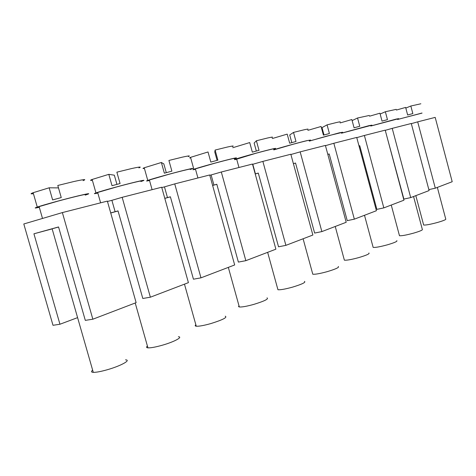 <?xml version="1.0" encoding="UTF-8"?>
<svg xmlns="http://www.w3.org/2000/svg" width="476" height="476" viewBox="0 0 476 476"><rect width="100%" height="100%" fill="white"/><g stroke="black" fill="none" stroke-linecap="round" stroke-linejoin="round"><path stroke-width="0.71" d="M217.092 160.37L214.777 152.011L215.104 150.059L217.895 160.156L210.82 162.072L208.024 151.969L190.543 157.354C189.281 157.883 189.329 158.056 190.692 157.877M435.302 188.193L452.2 181.725L435.189 117.388L417.69 121.856L435.302 188.193L428.852 189.621M385.268 130.329L392.218 128.359L410.699 197.605L403.886 199.087L387.387 138.266M356.768 137.635L364.384 135.47L383.829 207.887L376.867 209.375L359.749 145.715L358.999 145.924M325.459 145.656L333.837 143.27L354.346 219.162L347.248 220.65L329.202 153.956L327.809 154.343M290.907 154.516L300.166 151.868L321.865 231.592L314.63 233.061L295.542 163.036L293.389 163.631M258.289 173.08L255.422 173.877L252.786 164.285L262.865 161.394L285.897 245.354L278.543 246.8L258.289 173.08M216.818 184.266L213.926 185.069L211.118 174.942L221.31 172.003L245.848 260.675L238.387 262.086L216.818 184.266M212.611 185.42L213.926 185.069M170.384 196.79L167.469 197.6L164.464 186.878L174.734 183.897L200.979 277.841L193.446 279.198L170.384 196.79M164.785 198.319L167.469 197.6M118.036 210.91L115.115 211.719L111.89 200.325L122.165 197.32L150.374 297.202L142.8 298.476L118.036 210.91M110.706 212.909L115.115 211.719M33.927 233.799L58.554 226.951L85.299 320.366L92.85 319.212L62.368 212.588L23.8 223.976L52.997 325.298L59.946 324.239L33.927 233.799L52.152 228.885M359.761 145.745L359.005 145.953M329.208 153.992L327.815 154.373M295.554 163.072L293.4 163.661M258.301 173.121L255.219 173.966M216.836 184.313L212.623 185.467M170.402 196.838L164.803 198.385M118.048 210.969L110.729 212.992M58.578 227.016L52.128 228.807C50.2 229.349 50.2 229.367 52.146 228.855M422.016 113.026L397.561 119.494M422.039 113.115L397.555 119.464M420.861 103.774L410.83 106.011L412.841 113.58L407.646 114.984L405.635 107.415L396.389 110.051M437.355 187.407L445.732 218.996C446.298 219.531 443.602 220.674 437.646 222.423C430.393 224.38 425.728 225.249 423.652 225.017L423.563 224.678M397.424 118.994L370.78 126.045M397.448 119.083L398.68 118.649L396.21 119.071L370.768 126.009M85.174 194.987C92.618 192.488 76.648 196.058 57.923 201.146L39.109 206.614C36.468 207.524 36.521 207.72 39.276 207.197M380.14 114.038L385.358 111.741L387.464 119.643L382.032 121.112L379.919 113.211L369.537 116.198M396.205 109.361L385.358 111.741M413.555 196.517L422.319 229.373C423.009 229.962 420.118 231.211 413.65 233.121C406.361 235.096 401.637 235.965 399.477 235.721L399.364 235.305M392.218 128.359L411.276 123.492L429.102 190.567L410.699 197.605M125.521 359.85C131.531 359.969 120.779 365.931 107.32 369.733C100.924 371.542 96.247 372.416 93.284 372.357C91.172 372.22 90.964 371.494 92.659 370.167M364.384 135.47L385.215 130.15L403.94 200.194L383.829 207.887M58.488 187.895L49.153 187.794L33.147 192.703C30.309 193.797 30.399 194.119 33.427 193.672M174.734 183.897L209.708 174.966L234.674 264.954L200.979 277.841M85.21 195.118L86.989 194.529C91.065 193.054 88.09 193.512 78.052 195.898C64.998 199.028 43.251 204.983 37.271 207.072C33.927 208.238 34.605 208.321 39.312 207.322M396.805 240.66C397.65 241.314 394.544 242.695 387.488 244.795C380.181 246.776 375.403 247.645 373.154 247.395L373.017 246.883M370.631 125.497L341.476 133.22M83.05 180.666C87.078 179.018 84.05 179.297 73.959 181.511L57.798 185.467L61.255 197.576L52.622 199.914L49.153 187.794M369.334 115.448L357.547 118L359.767 126.259L354.073 127.8L351.847 119.541L340.156 122.927M370.655 125.587L371.935 125.14L369.108 125.616L341.465 133.179M352.133 120.601L357.547 118M341.316 132.614L326.72 136.124L309.293 141.122M341.34 132.715L342.666 132.251L339.418 132.786L309.281 141.069M339.935 122.118C340.875 121.66 339.781 121.779 336.639 122.481L327.072 124.861L322.014 127.616L324.007 134.976M327.072 124.861L329.41 133.512L323.418 135.136L321.08 126.479L307.877 130.341M368.906 252.988C369.947 253.72 366.591 255.243 358.839 257.57C351.55 259.557 346.73 260.42 344.374 260.17L344.207 259.545M333.837 143.27L356.714 137.427L376.421 210.719L354.346 219.162M234.15 158.681C236.197 157.705 229.783 159.204 214.908 163.173L195.392 168.873C194.22 169.307 194.244 169.414 195.481 169.188M300.166 151.868L325.394 145.424L346.201 222.28L321.865 231.592M309.108 140.444C310.394 139.783 305.092 141.045 293.204 144.234L273.789 149.898M304.467 281.393C306.056 282.304 302.082 284.214 292.556 287.129C285.386 289.099 280.519 289.967 277.942 289.735L277.681 288.777M245.848 260.675L275.896 249.18L252.488 164.041L221.31 172.003M338.263 266.506C339.549 267.322 335.907 269.023 327.345 271.612C320.098 273.599 315.249 274.468 312.786 274.218L312.571 273.444M150.374 297.202L188.413 282.649L161.679 187.229L122.165 197.32M272.266 138.546L287.201 134.119L289.676 143.205L295.989 141.497L293.514 132.411L303.819 129.853C307.555 129.026 308.829 128.889 307.639 129.448M309.138 140.545L310.519 140.063L306.758 140.67C298.583 142.621 279.251 147.971 273.765 149.803M293.514 132.411L289.717 134.964L291.806 142.621M225.225 316.195C227.659 317.343 222.839 319.812 210.767 323.603C203.889 325.519 199.051 326.393 196.261 326.221C194.993 326.06 194.857 325.572 195.85 324.757M273.569 149.083C275.193 148.286 269.38 149.66 256.136 153.201L236.673 159.162M273.599 149.19L275.039 148.69C276.58 148.09 275.116 148.322 270.654 149.387C260.806 151.737 238.506 157.961 235.144 159.293C233.847 159.787 234.365 159.781 236.703 159.27M256.338 151.047L254.142 143.056L256.391 140.765L259.015 150.327L252.345 152.136L249.716 142.568L232.776 147.715M271.992 137.558C273.51 136.862 272.022 137.011 267.542 138.004L256.391 140.765M266.994 297.869C268.964 298.886 264.602 301.052 253.922 304.354C246.871 306.306 242.01 307.181 239.321 306.972L238.512 306.562L238.994 305.788M285.897 245.354L312.863 235.037L290.83 154.248L262.865 161.394M411.318 123.659L417.69 121.856M92.85 319.212L136.13 302.653L107.362 201.104L62.368 212.588M107.463 201.461L111.89 200.325M161.775 187.568L164.464 186.878M209.797 175.281L211.118 174.942M234.18 158.788L235.685 158.27C237.649 157.514 235.935 157.788 230.539 159.073C219.989 161.596 197.796 167.772 193.857 169.278C192.215 169.884 192.768 169.89 195.511 169.295M190.186 169.385C194.981 167.701 183.421 170.349 168.79 174.329L149.387 179.993C147.834 180.553 147.869 180.684 149.494 180.38M166.285 172.657L163.833 163.905L161.37 162.489L144.222 167.772C142.556 168.45 142.616 168.665 144.401 168.415M161.37 162.489L164.363 173.187L171.89 171.146L168.903 160.46L182.153 157.193C188.77 155.735 190.84 155.539 188.371 156.61M190.221 169.504L191.804 168.962C194.315 168.016 192.274 168.331 185.694 169.902C174.389 172.609 152.338 178.72 147.768 180.41C145.686 181.166 146.269 181.195 149.529 180.493M178.393 336.716C183.26 336.972 174.133 341.881 162.256 345.237C155.593 347.105 150.821 347.98 147.929 347.855C146.287 347.7 146.12 347.099 147.423 346.064M140.872 181.404C146.84 179.357 133.351 182.403 116.852 186.889L97.675 192.477C95.64 193.196 95.688 193.357 97.812 192.958M140.902 181.529L142.58 180.963C145.781 179.785 143.335 180.16 135.244 182.088C123.1 184.991 101.209 191.031 95.962 192.917C93.314 193.857 93.945 193.91 97.848 193.077M232.461 146.56C234.394 145.698 232.651 145.87 227.225 147.066L215.104 150.059M138.903 167.903C142.068 166.57 139.581 166.802 131.441 168.593L116.864 172.175L120.071 183.528L112.021 185.705L108.808 174.341L92.142 179.464C89.958 180.333 90.035 180.594 92.368 180.261M108.808 174.341L114.335 175.186L116.929 184.367M77.594 317.629L59.946 324.239M405.814 108.082L410.83 106.011M415.822 195.648L423.652 225.017M39.109 206.614L42.507 218.454M52.128 228.807L93.284 372.357M364.497 215.283L373.154 247.395M391.254 205.043L399.477 235.721M195.392 168.873L197.927 177.976M267.643 252.34L277.942 289.735M303.099 238.773L312.786 274.218M335.235 226.481L344.374 260.17M184.468 284.16L196.261 326.221M236.608 158.907L238.97 167.492M149.387 179.993L152.106 189.674M144.222 167.772L147.768 180.41M97.675 192.477L100.614 202.824M228.325 267.381L239.321 306.972M190.543 157.354L193.857 169.278M135.22 303.004L147.929 347.855M234.936 158.538L235.144 159.293M92.142 179.464L95.962 192.917M33.147 192.703L37.271 207.072"/></g></svg>
